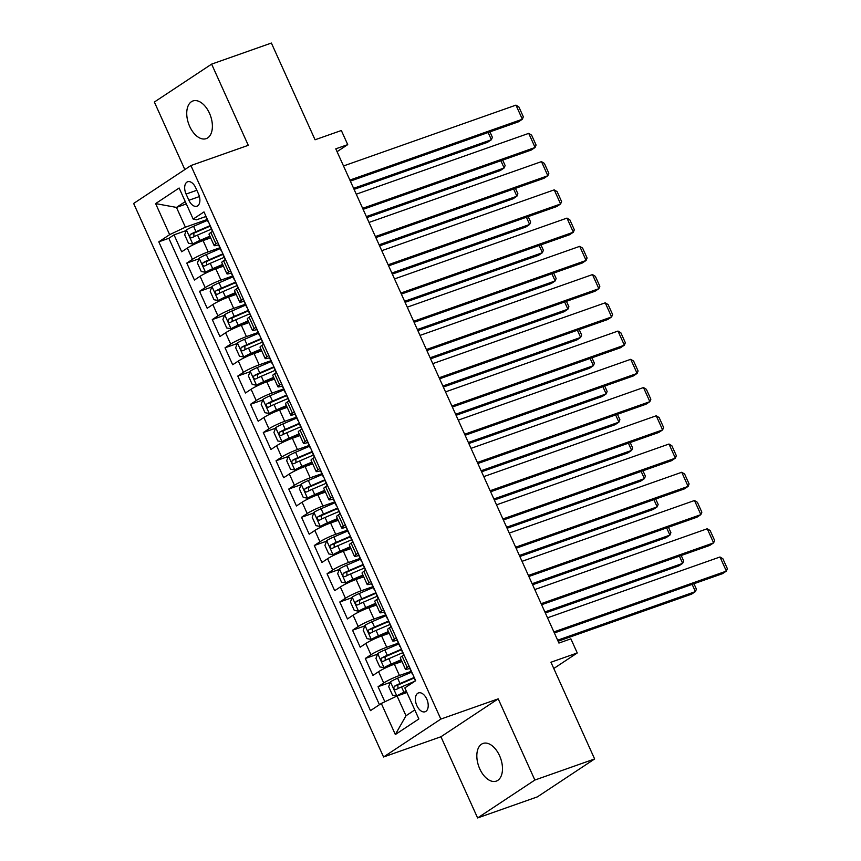 <?xml version="1.0" encoding="UTF-8"?>
<svg xmlns="http://www.w3.org/2000/svg" width="861" height="861" viewBox="0 0 861 861"><rect width="100%" height="100%" fill="white"/><g stroke="black" fill="none" stroke-linecap="round" stroke-linejoin="round"><path stroke-width="1.29" d="M499.563 755.721A19.975 11.645 -109.4 0 0 483.021 743.452A19.975 11.645 -109.4 0 0 479.749 768.841A19.975 11.645 -109.4 0 0 496.302 781.11A19.975 11.645 -109.4 0 0 499.563 755.721M209.471 113.243A19.975 11.645 -109.4 0 0 192.918 100.963A19.975 11.645 -109.4 0 0 189.657 126.352A19.975 11.645 -109.4 0 0 206.209 138.632A19.975 11.645 -109.4 0 0 209.471 113.243M426.755 699.046A9.988 5.823 -109.4 0 0 418.489 692.911A9.988 5.823 -109.4 0 0 416.853 705.611A9.988 5.823 -109.4 0 0 425.13 711.746A9.988 5.823 -109.4 0 0 426.755 699.046M477.607 817.95L537.372 796.877L594.628 758.961L534.864 780.044L498.207 698.852L440.832 719.086L383.565 756.991L440.94 736.758L477.607 817.95L534.864 780.044M440.832 719.086L190.905 165.549L133.638 203.465L383.565 756.991M190.905 165.549L248.28 145.315L211.623 64.123L154.356 102.039L184.846 169.563M211.623 64.123L271.387 43.05L315.061 139.773L341.354 130.506L347.726 144.626L335.779 148.835L558.929 643.059L570.875 638.84L577.257 652.961L550.954 662.238L594.628 758.961M210.687 237.905L203.078 240.596A12.484 1.464 155.7 0 0 187.332 248.065L181.682 251.799L174.03 234.859L186.256 230.544M219.856 247.774L208.179 251.886A12.484 1.464 155.7 0 0 192.434 259.355L186.783 263.1L199.009 258.784M186.783 263.1L194.435 280.04L200.086 276.306A12.484 1.464 155.7 0 1 215.831 268.836L223.44 266.146M236.194 294.387L228.585 297.077A12.484 1.464 155.7 0 0 212.828 304.546L207.189 308.281L199.537 291.341L211.763 287.025M248.947 322.627L241.338 325.318A12.484 1.464 155.7 0 0 225.582 332.787L219.932 336.522L212.28 319.582L224.517 315.266M261.701 350.868L254.092 353.559A12.484 1.464 155.7 0 0 238.336 361.028L232.685 364.763L225.033 347.822L237.259 343.507M274.444 379.109L266.835 381.8A12.484 1.464 155.7 0 0 251.089 389.269L245.439 393.003L237.787 376.063L250.013 371.748M287.197 407.35L279.588 410.04A12.484 1.464 155.7 0 0 263.843 417.51L258.192 421.244L250.54 404.304L262.766 399.988M299.951 435.591L292.342 438.281A12.484 1.464 155.7 0 0 276.585 445.75L270.935 449.485L263.294 432.545L275.52 428.229M312.704 463.831L305.095 466.522A12.484 1.464 155.7 0 0 289.339 473.991L283.689 477.726L276.037 460.786L288.274 456.47M325.458 492.083L317.849 494.763A12.484 1.464 155.7 0 0 302.093 502.232L296.442 505.967L288.79 489.026L301.016 484.711M338.201 520.324L330.592 523.004A12.484 1.464 155.7 0 0 314.846 530.473L309.196 534.207L301.544 517.267L313.77 512.952M350.954 548.565L343.345 551.244A12.484 1.464 155.7 0 0 327.6 558.714L321.949 562.459L314.297 545.508L326.523 541.192M363.708 576.805L356.099 579.485A12.484 1.464 155.7 0 0 340.343 586.954L334.692 590.7L327.051 573.749L339.277 569.433M376.461 605.046L368.852 607.726A12.484 1.464 155.7 0 0 353.096 615.195L347.446 618.941L339.794 601.99L352.031 597.685M389.215 633.287L381.606 635.967A12.484 1.464 155.7 0 0 365.85 643.436L360.199 647.181L352.547 630.23L364.773 625.925M401.958 661.528L394.349 664.208A12.484 1.464 155.7 0 0 378.603 671.677L372.953 675.422L365.301 658.471L377.527 654.166M186.084 194.059L188.893 200.269A9.675 5.64 -109.4 0 0 196.9 206.22A9.675 5.64 -109.4 0 0 198.482 193.919L195.673 187.709A9.675 5.64 -109.4 0 0 187.666 181.757A9.675 5.64 -109.4 0 0 186.084 194.059L196.835 190.27M186.32 203.939L176.462 207.415L185.395 227.186L169.639 234.655L158.801 241.833L370.478 710.637L381.315 703.459L395.339 734.53L418.866 718.957L404.831 687.885L415.669 680.717L203.992 211.914L193.165 219.081L196.534 219.813L206.048 216.455M169.639 234.655L155.615 203.594L179.131 188.021L193.165 219.081M411.127 671.386L399.45 675.508L394.349 664.208M398.374 643.145L386.707 647.268L381.606 635.967M385.631 614.905L373.954 619.027L368.852 607.726M372.878 586.664L361.2 590.786L356.099 579.485M360.124 558.423L348.447 562.545L343.345 551.244M347.37 530.182L335.693 534.294L330.592 523.004M334.617 501.941L322.95 506.053L317.849 494.763M321.874 473.701L310.197 477.812L305.095 466.522M309.121 445.46L297.443 449.571L292.342 438.281M296.367 417.219L284.69 421.33L279.588 410.04M283.613 388.978L271.936 393.09L266.835 381.8M270.86 360.737L259.193 364.849L254.092 353.559M258.117 332.497L246.44 336.608L241.338 325.318M245.363 304.256L233.686 308.367L228.585 297.077M232.61 276.015L220.933 280.126L215.831 268.836M174.03 234.859L168.842 238.293L379.443 704.696M399.45 675.508A12.484 1.464 -24.3 0 0 383.705 682.977L378.054 686.712L384.856 701.78M365.301 658.471L370.951 654.737A12.484 1.464 -24.3 0 1 386.707 647.268M352.547 630.23L358.198 626.496A12.484 1.464 -24.3 0 1 373.954 619.027M339.794 601.99L345.444 598.255A12.484 1.464 -24.3 0 1 361.2 590.786M327.051 573.749L332.69 570.014A12.484 1.464 -24.3 0 1 348.447 562.545M314.297 545.508L319.948 541.773A12.484 1.464 -24.3 0 1 335.693 534.294M301.544 517.267L307.194 513.533A12.484 1.464 -24.3 0 1 322.95 506.053M288.79 489.026L294.44 485.292A12.484 1.464 -24.3 0 1 310.197 477.812M276.037 460.786L281.687 457.051A12.484 1.464 -24.3 0 1 297.443 449.571M263.294 432.545L268.933 428.8A12.484 1.464 -24.3 0 1 284.69 421.33M250.54 404.304L256.191 400.559A12.484 1.464 -24.3 0 1 271.936 393.09M237.787 376.063L243.437 372.318A12.484 1.464 -24.3 0 1 259.193 364.849M225.033 347.822L230.683 344.077A12.484 1.464 -24.3 0 1 246.44 336.608M212.28 319.582L217.93 315.836A12.484 1.464 -24.3 0 1 233.686 308.367M199.537 291.341L205.176 287.596A12.484 1.464 -24.3 0 1 220.933 280.126M217.822 242.544L215.95 243.781A12.484 1.464 155.7 0 0 214.141 245.546A12.484 1.464 155.7 0 0 218.791 244.696M212.721 231.243L210.848 232.492A12.484 1.464 155.7 0 0 209.04 234.257L214.141 245.546M225.474 259.484L223.602 260.732A12.484 1.464 155.7 0 0 221.794 262.497L226.895 273.787A12.484 1.464 -24.3 0 1 228.703 272.022L230.576 270.784M238.228 287.735L236.355 288.973A12.484 1.464 155.7 0 0 234.547 290.738L239.649 302.028A12.484 1.464 -24.3 0 1 241.457 300.263L243.329 299.025M250.981 315.976L249.109 317.214A12.484 1.464 155.7 0 0 247.29 318.979L252.391 330.269A12.484 1.464 -24.3 0 1 254.21 328.504L256.083 327.266M263.735 344.217L261.862 345.455A12.484 1.464 155.7 0 0 260.044 347.22L265.145 358.51A12.484 1.464 -24.3 0 1 266.964 356.745L268.836 355.507M276.478 372.458L274.605 373.696A12.484 1.464 155.7 0 0 272.797 375.461L277.899 386.75A12.484 1.464 -24.3 0 1 279.707 384.985L281.579 383.748M289.231 400.699L287.359 401.936A12.484 1.464 155.7 0 0 285.551 403.701L290.652 414.991A12.484 1.464 -24.3 0 1 292.46 413.226L294.333 411.988M301.985 428.939L300.112 430.177A12.484 1.464 155.7 0 0 298.304 431.942L303.406 443.232A12.484 1.464 -24.3 0 1 305.214 441.467L307.086 440.229M314.739 457.18L312.866 458.418A12.484 1.464 155.7 0 0 311.047 460.183L316.148 471.473A12.484 1.464 -24.3 0 1 317.967 469.719L319.84 468.47M327.492 485.421L325.619 486.659A12.484 1.464 155.7 0 0 323.801 488.424L328.902 499.714A12.484 1.464 -24.3 0 1 330.721 497.959L332.583 496.711M340.235 513.662L338.362 514.9A12.484 1.464 155.7 0 0 336.554 516.665L341.656 527.954A12.484 1.464 -24.3 0 1 343.464 526.2L345.336 524.952M352.988 541.903L351.116 543.14A12.484 1.464 155.7 0 0 349.308 544.905L354.409 556.206A12.484 1.464 -24.3 0 1 356.217 554.441L358.09 553.192M365.742 570.143L363.869 571.381A12.484 1.464 155.7 0 0 362.061 573.146L367.152 584.447A12.484 1.464 -24.3 0 1 368.971 582.682L370.843 581.433M378.496 598.384L376.623 599.622A12.484 1.464 155.7 0 0 374.804 601.387L379.905 612.688A12.484 1.464 -24.3 0 1 381.724 610.923L383.597 609.685M391.249 626.625L389.376 627.863A12.484 1.464 155.7 0 0 387.558 629.628L392.659 640.928A12.484 1.464 -24.3 0 1 394.478 639.163L396.34 637.926M403.992 654.866L402.119 656.104A12.484 1.464 155.7 0 0 400.311 657.869L405.413 669.169A12.484 1.464 -24.3 0 1 407.221 667.404L409.093 666.166M207.103 219.533L185.395 227.186M553.784 668.502L577.257 652.961M337.06 151.687L347.726 144.626M185.266 201.592L176.462 207.415L155.615 203.594M406.919 692.513L397.061 695.989L405.994 715.76L414.787 709.938M168.842 238.293L158.801 241.833M378.054 686.712L390.281 682.407M231.544 272.937A12.484 1.464 -24.3 0 1 226.895 273.787M244.298 301.178A12.484 1.464 -24.3 0 1 239.649 302.028M257.052 329.419A12.484 1.464 -24.3 0 1 252.391 330.269M269.805 357.659A12.484 1.464 -24.3 0 1 265.145 358.51M282.548 385.9A12.484 1.464 -24.3 0 1 277.899 386.75M295.301 414.141A12.484 1.464 -24.3 0 1 290.652 414.991M308.055 442.382A12.484 1.464 -24.3 0 1 303.406 443.232M320.809 470.623A12.484 1.464 -24.3 0 1 316.148 471.473M333.562 498.863A12.484 1.464 -24.3 0 1 328.902 499.714M346.305 527.104A12.484 1.464 -24.3 0 1 341.656 527.954M359.059 555.345A12.484 1.464 -24.3 0 1 354.409 556.206M371.812 583.586A12.484 1.464 -24.3 0 1 367.152 584.447M384.566 611.827A12.484 1.464 -24.3 0 1 379.905 612.688M397.319 640.067A12.484 1.464 -24.3 0 1 392.659 640.928M381.315 703.459L397.061 695.989M410.062 668.308A12.484 1.464 -24.3 0 1 405.413 669.169M395.339 734.53L405.994 715.76M498.207 698.852L440.94 736.758M206.274 216.95A8.266 0.969 155.7 0 0 206.102 217.306L208.523 222.676A8.266 0.969 155.7 0 0 208.9 222.784M343.507 165.958L515.965 105.128L522.347 119.248L518.473 121.81L350.352 181.111M212.645 231.071A8.266 0.969 155.7 0 0 212.473 231.415L210.062 226.066A8.266 0.969 -24.3 0 1 210.224 225.7M349.878 180.078L522.347 119.248L523.337 116.805L518.871 106.925L515.965 105.128M207.479 220.351L193.564 226.314A8.266 0.969 -24.3 0 0 186.493 229.919L184.674 234.795L188.494 243.265L192.864 244.04A8.266 0.969 -24.3 0 1 199.946 240.434L209.901 236.162M192.864 244.04L210.106 236.603M354.075 189.366L487.52 142.302L491.394 139.74L353.613 188.333M210.17 225.604L195.985 231.684A8.266 0.969 155.7 0 0 190.367 234.418C189.291 236.474 189.807 237.604 191.895 237.797A8.266 0.969 -24.3 0 1 197.524 235.075L211.429 229.112M193.973 236.71L193.811 233.202L210.106 226.163M489.941 131.884L492.384 137.297L491.394 139.74L488.133 132.519M219.017 245.191A8.266 0.969 155.7 0 0 218.855 245.546L221.277 250.917A8.266 0.969 155.7 0 0 221.654 251.025M356.26 194.199L528.719 133.369L535.101 147.489L531.226 150.051L363.094 209.352M225.399 259.312A8.266 0.969 155.7 0 0 225.227 259.656L222.805 254.307A8.266 0.969 -24.3 0 1 222.977 253.941M362.632 208.319L535.101 147.489L536.091 145.046L531.624 135.166L528.719 133.369M231.77 273.432A8.266 0.969 155.7 0 0 231.609 273.787L234.031 279.158A8.266 0.969 155.7 0 0 234.407 279.265M369.003 222.439L541.472 161.62L547.844 175.741L543.98 178.302L375.848 237.593M238.153 287.552A8.266 0.969 155.7 0 0 237.98 287.897L235.559 282.548A8.266 0.969 -24.3 0 1 235.72 282.182M375.385 236.56L547.844 175.741L548.834 173.287L544.378 163.407L541.472 161.62M244.524 301.673A8.266 0.969 155.7 0 0 244.363 302.028L246.784 307.399A8.266 0.969 155.7 0 0 247.161 307.506M381.757 250.68L554.226 189.861L560.597 203.982L556.733 206.543L388.602 265.834M250.895 315.793A8.266 0.969 155.7 0 0 250.734 316.138L248.312 310.789A8.266 0.969 -24.3 0 1 248.474 310.434M388.139 264.801L560.597 203.982L561.587 201.528L557.132 191.648L554.226 189.861M257.278 329.914A8.266 0.969 155.7 0 0 257.105 330.269L259.538 335.639A8.266 0.969 155.7 0 0 259.914 335.747M394.51 278.921L566.979 218.102L573.351 232.222L569.476 234.784L401.355 294.075M263.649 344.034A8.266 0.969 155.7 0 0 263.477 344.378L261.066 339.03A8.266 0.969 -24.3 0 1 261.227 338.674M400.882 293.041L573.351 232.222L574.341 229.769L569.874 219.889L566.979 218.102M220.233 248.592L206.317 254.555A8.266 0.969 -24.3 0 0 199.246 258.16L197.417 263.036L201.248 271.506L205.618 272.28A8.266 0.969 -24.3 0 1 212.699 268.675L222.655 264.402M205.618 272.28L222.859 264.844M366.829 217.607L500.273 170.543L504.148 167.981L366.366 216.574M222.924 253.844L208.739 259.925A8.266 0.969 155.7 0 0 203.121 262.659C202.044 264.714 202.561 265.845 204.649 266.049A8.266 0.969 -24.3 0 1 210.267 263.315L224.183 257.353M206.726 264.951L206.565 261.443L222.848 254.404M502.684 160.124L505.138 165.538L504.148 167.981L500.876 160.759M232.987 276.833L219.071 282.795A8.266 0.969 -24.3 0 0 211.989 286.401L210.17 291.276L214.002 299.746L218.371 300.521A8.266 0.969 -24.3 0 1 225.442 296.916L235.408 292.643M218.371 300.521L235.602 293.084M379.583 245.848L513.027 198.794L516.891 196.233L379.109 244.815M235.677 282.085L221.492 288.166A8.266 0.969 155.7 0 0 215.874 290.9C214.798 292.955 215.304 294.085 217.402 294.29A8.266 0.969 -24.3 0 1 223.021 291.556L236.936 285.594M219.48 293.192L219.307 289.683L235.602 282.645M515.438 188.365L517.891 193.779L516.891 196.233L513.63 189M245.729 305.074L231.824 311.036A8.266 0.969 -24.3 0 0 224.743 314.642L222.924 319.517L226.755 327.987L231.125 328.762A8.266 0.969 -24.3 0 1 238.196 325.157L248.162 320.884M231.125 328.762L248.355 321.325M392.336 274.089L525.78 227.035L529.644 224.473L391.863 273.055M248.431 310.326L234.246 316.407A8.266 0.969 155.7 0 0 228.628 319.14C227.552 321.196 228.057 322.326 230.156 322.531A8.266 0.969 -24.3 0 1 235.774 319.797L249.69 313.834M232.222 321.433L232.061 317.924L248.355 310.886M528.191 216.606L530.634 222.02L529.644 224.473L526.383 217.241M258.483 333.315L244.578 339.277A8.266 0.969 -24.3 0 0 237.496 342.882L235.677 347.758L239.498 356.228L243.867 357.003A8.266 0.969 -24.3 0 1 250.949 353.397L260.915 349.135M243.867 357.003L261.109 349.566M405.079 302.329L538.534 255.276L542.398 252.714L404.616 301.296M261.184 338.567L246.999 344.648A8.266 0.969 155.7 0 0 241.371 347.381C240.305 349.437 240.811 350.567 242.91 350.771A8.266 0.969 -24.3 0 1 248.528 348.038L262.433 342.075M244.976 349.674L244.815 346.165L261.109 339.126M540.945 244.847L543.388 250.26L542.398 252.714L539.137 245.482M270.031 358.154A8.266 0.969 155.7 0 0 269.859 358.51L272.28 363.88A8.266 0.969 155.7 0 0 272.657 363.988M407.264 307.162L579.722 246.343L586.104 260.463L582.23 263.025L414.109 322.315M276.403 372.275A8.266 0.969 155.7 0 0 276.23 372.619L273.82 367.27A8.266 0.969 -24.3 0 1 273.981 366.915M413.635 321.282L586.104 260.463L587.094 258.009L582.628 248.129L579.722 246.343M271.237 361.555L257.321 367.518A8.266 0.969 -24.3 0 0 250.25 371.123L248.431 375.999L252.251 384.469L256.621 385.244A8.266 0.969 -24.3 0 1 263.703 381.638L273.658 377.376M256.621 385.244L273.863 377.807M417.833 330.57L551.277 283.517L555.151 280.955L417.37 329.537M273.927 366.808L259.742 372.888A8.266 0.969 155.7 0 0 254.124 375.622C253.048 377.678 253.564 378.808 255.652 379.012A8.266 0.969 -24.3 0 1 261.281 376.279L275.186 370.316M257.73 377.914L257.568 374.406L273.863 367.367M553.698 273.088L556.141 278.501L555.151 280.955L551.89 273.723M282.774 386.395A8.266 0.969 155.7 0 0 282.612 386.75L285.034 392.121A8.266 0.969 155.7 0 0 285.411 392.239M420.017 335.403L592.476 274.584L598.858 288.704L594.983 291.266L426.852 350.556M289.156 400.516A8.266 0.969 155.7 0 0 288.984 400.86L286.562 395.511A8.266 0.969 -24.3 0 1 286.735 395.156M426.389 349.523L598.858 288.704L599.848 286.25L595.381 276.37L592.476 274.584M283.99 389.796L270.074 395.759A8.266 0.969 -24.3 0 0 263.003 399.364L261.174 404.24L265.005 412.71L269.375 413.484A8.266 0.969 -24.3 0 1 276.456 409.879L286.412 405.617M269.375 413.484L286.616 406.058M430.586 358.811L564.03 311.757L567.905 309.196L430.123 357.778M286.681 395.048L272.496 401.129A8.266 0.969 155.7 0 0 266.878 403.863C265.801 405.918 266.318 407.049 268.406 407.253A8.266 0.969 -24.3 0 1 274.024 404.519L287.94 398.557M270.483 406.155L270.322 402.647L286.605 395.608M566.441 301.328L568.895 306.742L567.905 309.196L564.633 301.963M295.527 414.636A8.266 0.969 155.7 0 0 295.366 414.991L297.788 420.362A8.266 0.969 155.7 0 0 298.164 420.48M432.76 363.643L605.229 302.824L611.601 316.945L607.737 319.506L439.605 378.797M301.91 428.756A8.266 0.969 155.7 0 0 301.737 429.101L299.316 423.752A8.266 0.969 -24.3 0 1 299.477 423.397M439.142 377.764L611.601 316.945L612.591 314.491L608.135 304.611L605.229 302.824M296.744 418.037L282.828 423.999A8.266 0.969 -24.3 0 0 275.746 427.605L273.927 432.48L277.759 440.95L282.128 441.725A8.266 0.969 -24.3 0 1 289.199 438.12L299.165 433.858M282.128 441.725L299.359 434.299M443.34 387.052L576.784 339.998L580.648 337.437L442.866 386.019M299.434 423.289L285.249 429.37A8.266 0.969 155.7 0 0 279.631 432.104C278.555 434.159 279.061 435.289 281.16 435.494A8.266 0.969 -24.3 0 1 286.778 432.76L300.693 426.798M283.237 434.396L283.065 430.887L299.359 423.849M579.195 329.569L581.649 334.983L580.648 337.437L577.387 330.204M308.281 442.877A8.266 0.969 155.7 0 0 308.12 443.243L310.541 448.603A8.266 0.969 155.7 0 0 310.918 448.721M445.514 391.884L617.983 331.065L624.354 345.186L620.49 347.747L452.359 407.038M314.652 456.997A8.266 0.969 155.7 0 0 314.491 457.342L312.069 451.993A8.266 0.969 -24.3 0 1 312.231 451.638M451.896 406.005L624.354 345.186L625.344 342.732L620.889 332.852L617.983 331.065M309.486 446.278L295.581 452.24A8.266 0.969 -24.3 0 0 288.5 455.846L286.681 460.721L290.512 469.191L294.882 469.966A8.266 0.969 -24.3 0 1 301.953 466.361L311.919 462.099M294.882 469.966L312.112 462.54M456.093 415.293L589.537 368.239L593.401 365.677L455.62 414.259M312.188 451.53L298.003 457.611A8.266 0.969 155.7 0 0 292.385 460.344C291.309 462.4 291.814 463.53 293.913 463.735A8.266 0.969 -24.3 0 1 299.531 461.001L313.447 455.038M295.98 462.637L295.818 459.128L312.112 452.09M591.948 357.81L594.391 363.224L593.401 365.677L590.14 358.445M321.035 471.118A8.266 0.969 155.7 0 0 320.862 471.484L323.295 476.843A8.266 0.969 155.7 0 0 323.671 476.962M458.267 420.125L630.736 359.306L637.108 373.426L633.233 375.988L465.112 435.279M327.406 485.238A8.266 0.969 155.7 0 0 327.234 485.582L324.823 480.234A8.266 0.969 -24.3 0 1 324.984 479.878M464.639 434.245L637.108 373.426L638.098 370.983L633.631 361.093L630.736 359.306M322.24 474.519L308.335 480.481A8.266 0.969 -24.3 0 0 301.253 484.086L299.434 488.962L303.255 497.432L307.625 498.207A8.266 0.969 -24.3 0 1 314.706 494.601L324.662 490.339M307.625 498.207L324.866 490.781M468.836 443.533L602.291 396.48L606.155 393.918L468.373 442.5M324.941 479.771L310.756 485.852A8.266 0.969 155.7 0 0 305.128 488.585C304.062 490.641 304.568 491.771 306.667 491.975A8.266 0.969 -24.3 0 1 312.285 489.242L326.19 483.279M308.733 490.878L308.572 487.369L324.866 480.33M604.702 386.051L607.145 391.475L606.155 393.918L602.894 386.686M333.788 499.358A8.266 0.969 155.7 0 0 333.616 499.724L336.038 505.084A8.266 0.969 155.7 0 0 336.414 505.203M471.021 448.366L643.479 387.547L649.861 401.667L645.987 404.229L477.866 463.519M340.16 513.479A8.266 0.969 155.7 0 0 339.987 513.823L337.566 508.474A8.266 0.969 -24.3 0 1 337.738 508.119M477.392 462.486L649.861 401.667L650.851 399.224L646.385 389.333L643.479 387.547M334.994 502.759L321.078 508.722A8.266 0.969 -24.3 0 0 314.007 512.327L312.188 517.203L316.009 525.673L320.378 526.448A8.266 0.969 -24.3 0 1 327.46 522.842L337.415 518.58M320.378 526.448L337.62 519.022M481.59 471.774L615.034 424.721L618.908 422.159L481.127 470.752M337.684 508.012L323.499 514.092A8.266 0.969 155.7 0 0 317.881 516.826C316.805 518.882 317.322 520.012 319.409 520.216A8.266 0.969 -24.3 0 1 325.038 517.483L338.943 511.52M321.487 519.118L321.325 515.61L337.609 508.571M617.455 414.292L619.898 419.716L618.908 422.159L615.647 414.927M346.531 527.599A8.266 0.969 155.7 0 0 346.37 527.965L348.791 533.325A8.266 0.969 155.7 0 0 349.168 533.443M483.774 476.607L656.233 415.788L662.615 429.908L658.74 432.47L490.609 491.76M352.913 541.72A8.266 0.969 155.7 0 0 352.741 542.064L350.319 536.715A8.266 0.969 -24.3 0 1 350.492 536.36M490.146 490.727L662.615 429.908L663.605 427.465L659.139 417.574L656.233 415.788M347.747 531L333.831 536.963A8.266 0.969 -24.3 0 0 326.76 540.568L324.931 545.443L328.762 553.914L333.132 554.688A8.266 0.969 -24.3 0 1 340.203 551.083L350.169 546.821M333.132 554.688L350.373 547.262M494.343 500.015L627.787 452.961L631.662 450.4L493.88 498.993M350.438 536.252L336.253 542.333A8.266 0.969 155.7 0 0 330.635 545.067C329.559 547.122 330.075 548.253 332.163 548.457A8.266 0.969 -24.3 0 1 337.781 545.723L351.697 539.761M334.24 547.359L334.079 543.851L350.362 536.812M630.198 442.532L632.652 447.957L631.662 450.4L628.39 443.167M359.285 555.84A8.266 0.969 155.7 0 0 359.123 556.206L361.545 561.566A8.266 0.969 155.7 0 0 361.921 561.684M496.517 504.847L668.986 444.028L675.358 458.149L671.494 460.71L503.362 520.001M365.667 569.96A8.266 0.969 155.7 0 0 365.495 570.305L363.073 564.956A8.266 0.969 -24.3 0 1 363.234 564.601M502.899 518.968L675.358 458.149L676.348 455.706L671.892 445.815L668.986 444.028M360.501 559.241L346.585 565.214A8.266 0.969 -24.3 0 0 339.503 568.809L337.684 573.684L341.516 582.165L345.885 582.929A8.266 0.969 -24.3 0 1 352.956 579.335L362.922 575.062M345.885 582.929L363.116 575.503M507.097 528.267L640.541 481.202L644.405 478.641L506.623 527.233M363.191 564.493L349.006 570.574A8.266 0.969 155.7 0 0 343.388 573.308C342.312 575.363 342.818 576.493 344.917 576.698A8.266 0.969 -24.3 0 1 350.535 573.964L364.451 568.002M346.994 575.6L346.822 572.091L363.116 565.053M642.952 470.773L645.406 476.198L644.405 478.641L641.144 471.408M373.243 587.493L359.338 593.455A8.266 0.969 -24.3 0 0 352.257 597.05L350.438 601.925L354.258 610.406L358.639 611.181A8.266 0.969 -24.3 0 1 365.71 607.575L375.676 603.303M358.639 611.181L375.87 603.744M519.85 556.507L653.295 509.443L657.158 506.881L519.377 555.474M375.945 592.734L361.76 598.815A8.266 0.969 155.7 0 0 356.142 601.548C355.066 603.604 355.571 604.734 357.67 604.939A8.266 0.969 -24.3 0 1 363.288 602.205L377.204 596.242M359.737 603.841L359.575 600.332L375.87 593.294M655.705 499.014L658.148 504.438L657.158 506.881L653.897 499.649M385.997 615.733L372.081 621.696A8.266 0.969 -24.3 0 0 365.01 625.301L363.191 630.166L367.012 638.647L371.382 639.422A8.266 0.969 -24.3 0 1 378.463 635.816L388.419 631.543M371.382 639.422L388.623 631.985M532.593 584.748L666.048 537.684L669.912 535.122L532.13 583.715M388.698 620.975L374.513 627.056A8.266 0.969 155.7 0 0 368.885 629.789C367.819 631.845 368.325 632.975 370.424 633.179A8.266 0.969 -24.3 0 1 376.042 630.446L389.947 624.483M372.49 632.082L372.329 628.573L388.623 621.534M668.459 527.255L670.902 532.679L669.912 535.122L666.651 527.89M372.038 584.081A8.266 0.969 155.7 0 0 371.877 584.447L374.298 589.807A8.266 0.969 155.7 0 0 374.675 589.925M509.271 533.088L681.74 472.269L688.111 486.39L684.247 488.951L516.116 548.242M378.409 598.201A8.266 0.969 155.7 0 0 378.237 598.546L375.826 593.197A8.266 0.969 -24.3 0 1 375.988 592.842M515.653 547.209L688.111 486.39L689.101 483.947L684.646 474.056L681.74 472.269M384.792 612.322A8.266 0.969 155.7 0 0 384.619 612.688L387.052 618.047A8.266 0.969 155.7 0 0 387.428 618.166M522.024 561.329L694.493 500.51L700.865 514.63L696.99 517.192L528.869 576.483M391.163 626.442A8.266 0.969 155.7 0 0 390.991 626.786L388.58 621.438A8.266 0.969 -24.3 0 1 388.741 621.082M528.396 575.449L700.865 514.63L701.855 512.187L697.388 502.297L694.493 500.51M397.545 640.562A8.266 0.969 155.7 0 0 397.373 640.928L399.795 646.288A8.266 0.969 155.7 0 0 400.171 646.407M534.778 589.57L707.236 528.751L713.618 542.871L709.744 545.433L541.623 604.723M403.917 654.683A8.266 0.969 155.7 0 0 403.744 655.027L401.323 649.678A8.266 0.969 -24.3 0 1 401.495 649.323M541.149 603.69L713.618 542.871L714.608 540.428L710.142 530.537L707.236 528.751M398.751 643.974L384.835 649.937A8.266 0.969 -24.3 0 0 377.764 653.542L375.945 658.407L379.766 666.888L384.135 667.662A8.266 0.969 -24.3 0 1 391.217 664.057L401.172 659.784M384.135 667.662L401.377 660.226M545.347 612.989L678.791 565.925L682.665 563.363L544.884 611.956M401.441 649.216L387.256 655.296A8.266 0.969 155.7 0 0 381.638 658.03C380.562 660.086 381.079 661.216 383.167 661.42A8.266 0.969 -24.3 0 1 388.795 658.687L402.7 652.724M385.244 660.322L385.082 656.814L401.366 649.775M681.212 555.496L683.656 560.92L682.665 563.363L679.404 556.131M410.288 668.814A8.266 0.969 155.7 0 0 410.127 669.169L412.548 674.529A8.266 0.969 155.7 0 0 412.925 674.647M547.531 617.811L719.99 556.992L726.372 571.112L722.497 573.674L554.366 632.964M553.903 631.931L726.372 571.112L727.362 568.669L722.896 558.778L719.99 556.992M415.411 680.879L414.076 677.919A8.266 0.969 -24.3 0 1 414.249 677.564M411.504 672.215L397.588 678.177A8.266 0.969 -24.3 0 0 390.517 681.783L388.688 686.647L392.519 695.128L396.889 695.903A8.266 0.969 -24.3 0 1 403.96 692.298L406.36 691.265M396.889 695.903L406.564 691.706M558.1 641.23L691.544 594.165L695.419 591.604L557.637 640.197M414.195 677.456L400.01 683.537A8.266 0.969 155.7 0 0 394.392 686.271C393.316 688.326 393.832 689.457 395.92 689.661A8.266 0.969 -24.3 0 1 401.538 686.927L414.991 681.169M397.997 688.574L397.836 685.055L414.119 678.016M693.955 583.736L696.409 589.161L695.419 591.604L692.147 584.371M208.179 251.886L203.078 240.596M192.434 259.355L187.332 248.065M383.705 682.977L378.603 671.677M370.951 654.737L365.85 643.436M358.198 626.496L353.096 615.195M345.444 598.255L340.343 586.954M332.69 570.014L327.6 558.714M319.948 541.773L314.846 530.473M307.194 513.533L302.093 502.232M294.44 485.292L289.339 473.991M281.687 457.051L276.585 445.75M268.933 428.8L263.843 417.51M256.191 400.559L251.089 389.269M243.437 372.318L238.336 361.028M230.683 344.077L225.582 332.787M217.93 315.836L212.828 304.546M205.176 287.596L200.086 276.306M215.95 243.781L210.848 232.492M228.703 272.022L223.602 260.732M241.457 300.263L236.355 288.973M254.21 328.504L249.109 317.214M266.964 356.745L261.862 345.455M279.707 384.985L274.605 373.696M292.46 413.226L287.359 401.936M305.214 441.467L300.112 430.177M317.967 469.719L312.866 458.418M330.721 497.959L325.619 486.659M343.464 526.2L338.362 514.9M356.217 554.441L351.116 543.14M368.971 582.682L363.869 571.381M381.724 610.923L376.623 599.622M394.478 639.163L389.376 627.863M407.221 667.404L402.119 656.104M199.418 196.556L188.893 200.269M186.45 230.038L192.756 244.018M197.524 235.075L199.946 240.434M193.564 226.314L195.985 231.684M193.811 233.202L190.367 234.418M199.192 258.278L205.51 272.259M210.267 263.315L212.699 268.675M206.317 254.555L208.739 259.925M206.565 261.443L203.121 262.659M211.946 286.519L218.263 300.5M223.021 291.556L225.442 296.916M219.071 282.795L221.492 288.166M219.307 289.683L215.874 290.9M224.699 314.771L231.006 328.741M235.774 319.797L238.196 325.157M231.824 311.036L234.246 316.407M232.061 317.924L228.628 319.14M237.453 343.012L243.76 356.981M248.528 348.038L250.949 353.397M244.578 339.277L246.999 344.648M244.815 346.165L241.371 347.381M250.207 371.252L256.513 385.222M261.281 376.279L263.703 381.638M257.321 367.518L259.742 372.888M257.568 374.406L254.124 375.622M262.949 399.493L269.267 413.474M274.024 404.519L276.456 409.879M270.074 395.759L272.496 401.129M270.322 402.647L266.878 403.863M275.703 427.734L282.021 441.715M286.778 432.76L289.199 438.12M282.828 423.999L285.249 429.37M283.065 430.887L279.631 432.104M288.457 455.975L294.763 469.955M299.531 461.001L301.953 466.361M295.581 452.24L298.003 457.611M295.818 459.128L292.385 460.344M301.21 484.216L307.517 498.196M312.285 489.242L314.706 494.601M308.335 480.481L310.756 485.852M308.572 487.369L305.128 488.585M313.964 512.456L320.27 526.437M325.038 517.483L327.46 522.842M321.078 508.722L323.499 514.092M321.325 515.61L317.881 516.826M326.706 540.697L333.024 554.678M337.781 545.723L340.203 551.083M333.831 536.963L336.253 542.333M334.079 543.851L330.635 545.067M339.46 568.938L345.778 582.919M350.535 573.964L352.956 579.335M346.585 565.214L349.006 570.574M346.822 572.091L343.388 573.308M352.214 597.179L358.52 611.159M363.288 602.205L365.71 607.575M359.338 593.455L361.76 598.815M359.575 600.332L356.142 601.548M364.967 625.42L371.274 639.4M376.042 630.446L378.463 635.816M372.081 621.696L374.513 627.056M372.329 628.573L368.885 629.789M377.721 653.66L384.028 667.641M388.795 658.687L391.217 664.057M384.835 649.937L387.256 655.296M385.082 656.814L381.638 658.03M390.464 681.901L396.781 695.882M401.538 686.927L403.96 692.298M397.588 678.177L400.01 683.537M397.836 685.055L394.392 686.271"/></g></svg>
